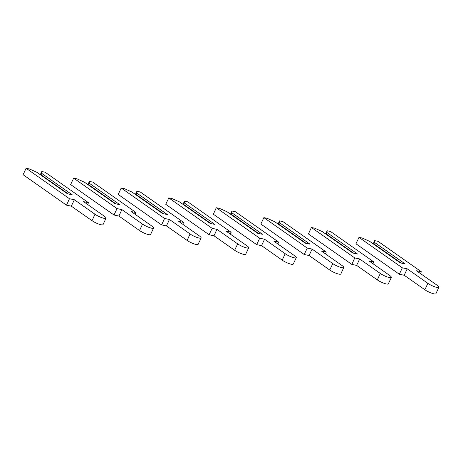 <?xml version="1.0" encoding="UTF-8"?>
<svg xmlns="http://www.w3.org/2000/svg" width="462" height="462" viewBox="0 0 462 462"><rect width="100%" height="100%" fill="white"/><g stroke="black" fill="none" stroke-linecap="round" stroke-linejoin="round"><path stroke-width="0.69" d="M29.435 168.971L36.891 172.326L67.475 193.797L72.234 194.785L41.649 173.314L41.799 171.541L45.132 172.228L88.49 202.679L83.616 201.669L104.273 216.17A7.063 1.444 -154.9 0 1 106.035 218.203A7.063 1.444 -154.9 0 1 101.75 217.648A7.063 1.444 -154.9 0 1 94.999 214.247L74.347 199.74L69.473 198.729L26.109 168.284L29.435 168.971M40.933 175.162L41.089 174.827L68.382 193.988M41.649 173.314L41.089 174.827M40.309 174.723L41.799 171.541M106.035 218.203L103.026 224.624A7.063 1.444 -154.9 0 1 98.741 224.07A7.063 1.444 -154.9 0 1 91.99 220.669L71.339 206.162L66.464 205.151L23.1 174.705L26.109 168.284M87.641 204.493L88.49 202.679M71.339 206.162L74.347 199.74M66.464 205.151L69.473 198.729M76.992 178.84L84.448 182.195L115.026 203.673L119.785 204.66L89.201 183.183L89.351 181.41L92.683 182.097L136.047 212.549L131.173 211.538L151.825 226.039A7.063 1.444 -154.9 0 1 153.586 228.072A7.063 1.444 -154.9 0 1 149.301 227.518A7.063 1.444 -154.9 0 1 142.556 224.116L121.899 209.609L117.025 208.599L73.66 178.153L76.992 178.84M88.485 185.031L88.64 184.696L115.933 203.858M89.201 183.183L88.64 184.696M87.861 184.592L89.351 181.41M153.586 228.072L150.577 234.5A7.063 1.444 -154.9 0 1 146.292 233.939A7.063 1.444 -154.9 0 1 139.547 230.538L118.89 216.037L114.016 215.021L70.651 184.575L73.66 178.153M135.193 214.362L136.047 212.549M118.89 216.037L121.899 209.609M114.016 215.021L117.025 208.599M124.544 188.71L131.999 192.065L162.578 213.542L167.336 214.53L136.752 193.052L136.908 191.28L140.234 191.967L183.599 222.418L178.725 221.408L199.376 235.909A7.063 1.444 -154.9 0 1 201.137 237.947A7.063 1.444 -154.9 0 1 196.852 237.387A7.063 1.444 -154.9 0 1 190.107 233.986L169.45 219.485L164.576 218.468L121.211 188.022L124.544 188.71M136.036 194.9L136.192 194.566L163.484 213.727M136.752 193.052L136.192 194.566M135.412 194.462L136.908 191.28M201.137 237.947L198.129 244.369A7.063 1.444 -154.9 0 1 193.844 243.809A7.063 1.444 -154.9 0 1 187.098 240.407L166.441 225.906L161.567 224.896L118.203 194.444L121.211 188.022M182.75 224.232L183.599 222.418M166.441 225.906L169.45 219.485M161.567 224.896L164.576 218.468M172.095 198.585L179.551 201.934L210.135 223.412L214.888 224.399L184.303 202.922L184.459 201.149L187.786 201.842L231.15 232.288L226.276 231.277L246.927 245.778A7.063 1.444 -154.9 0 1 248.689 247.817A7.063 1.444 -154.9 0 1 244.404 247.257A7.063 1.444 -154.9 0 1 237.659 243.855L217.001 229.354L212.127 228.344L168.763 197.892L172.095 198.585M183.587 204.77L183.743 204.435L211.036 223.596M184.303 202.922L183.743 204.435M182.964 204.337L184.459 201.149M248.689 247.817L245.68 254.239A7.063 1.444 -154.9 0 1 241.395 253.678A7.063 1.444 -154.9 0 1 234.65 250.277L213.993 235.776L209.119 234.765L165.754 204.314L168.763 197.892M230.301 234.101L231.15 232.288M213.993 235.776L217.001 229.354M209.119 234.765L212.127 228.344M219.646 208.454L227.102 211.804L257.686 233.281L262.439 234.269L231.855 212.791L232.011 211.018L235.337 211.712L278.702 242.157L273.827 241.147L294.485 255.653A7.063 1.444 -154.9 0 1 296.246 257.686A7.063 1.444 -154.9 0 1 291.955 257.126A7.063 1.444 -154.9 0 1 285.21 253.725L264.553 239.224L259.679 238.213L216.32 207.761L219.646 208.454M231.139 214.639L231.295 214.304L258.587 233.472M231.855 212.791L231.295 214.304M230.515 214.206L232.011 211.018M296.246 257.686L293.237 264.108A7.063 1.444 -154.9 0 1 288.946 263.548A7.063 1.444 -154.9 0 1 282.201 260.146L261.544 245.645L256.67 244.635L213.311 214.183L216.32 207.761M277.853 243.971L278.702 242.157M261.544 245.645L264.553 239.224M256.67 244.635L259.679 238.213M267.198 218.324L274.653 221.679L305.238 243.151L309.99 244.138L279.412 222.667L279.562 220.888L282.888 221.581L326.253 252.033L321.379 251.016L342.036 265.523A7.063 1.444 -154.9 0 1 343.797 267.556A7.063 1.444 -154.9 0 1 339.512 266.996A7.063 1.444 -154.9 0 1 332.761 263.594L312.11 249.093L307.236 248.082L263.871 217.631L267.198 218.324M278.69 224.515L278.852 224.174L306.139 243.341M279.412 222.667L278.852 224.174M278.072 224.076L279.562 220.888M343.797 267.556L340.789 273.978A7.063 1.444 -154.9 0 1 336.503 273.423A7.063 1.444 -154.9 0 1 329.752 270.022L309.101 255.515L304.227 254.504L260.863 224.053L263.871 217.631M325.404 253.846L326.253 252.033M309.101 255.515L312.11 249.093M304.227 254.504L307.236 248.082M314.749 228.193L322.205 231.549L352.789 253.02L357.542 254.008L326.963 232.536L327.113 230.757L330.446 231.45L373.804 261.902L368.93 260.886L389.587 275.392A7.063 1.444 -154.9 0 1 391.349 277.425A7.063 1.444 -154.9 0 1 387.064 276.871A7.063 1.444 -154.9 0 1 380.313 273.469L359.661 258.963L354.787 257.952L311.423 227.5L314.749 228.193M326.241 234.384L326.403 234.049L353.69 253.211M326.963 232.536L326.403 234.049M325.623 233.945L327.113 230.757M391.349 277.425L388.34 283.847A7.063 1.444 -154.9 0 1 384.055 283.293A7.063 1.444 -154.9 0 1 377.304 279.891L356.652 265.384L351.778 264.374L308.414 233.928L311.423 227.5M372.955 263.715L373.804 261.902M356.652 265.384L359.661 258.963M351.778 264.374L354.787 257.952M362.3 238.063L369.756 241.418L400.34 262.895L405.099 263.877L374.515 242.406L374.665 240.633L377.997 241.32L421.356 271.772L416.481 270.761L437.139 285.262A7.063 1.444 -154.9 0 1 438.9 287.295A7.063 1.444 -154.9 0 1 434.615 286.74A7.063 1.444 -154.9 0 1 427.864 283.339L407.213 268.832L402.338 267.821L358.974 237.376L362.3 238.063M373.798 244.254L373.954 243.919L401.247 263.08M374.515 242.406L373.954 243.919M373.175 243.815L374.665 240.633M438.9 287.295L435.891 293.716A7.063 1.444 -154.9 0 1 431.606 293.162A7.063 1.444 -154.9 0 1 424.855 289.761L404.204 275.26L399.33 274.243L355.965 243.797L358.974 237.376M420.507 273.585L421.356 271.772M404.204 275.26L407.213 268.832M399.33 274.243L402.338 267.821M91.99 220.669L94.999 214.247M139.547 230.538L142.556 224.116M187.098 240.407L190.107 233.986M234.65 250.277L237.659 243.855M282.201 260.146L285.21 253.725M329.752 270.022L332.761 263.594M377.304 279.891L380.313 273.469M424.855 289.761L427.864 283.339"/></g></svg>
